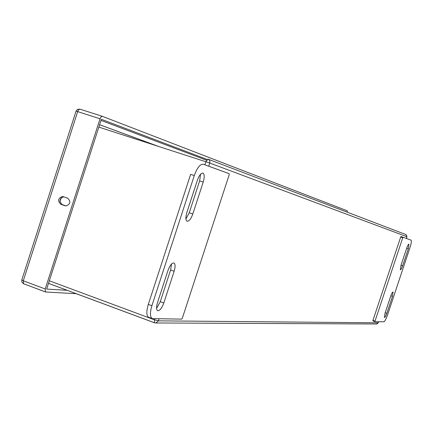 <?xml version="1.0" encoding="UTF-8"?>
<svg xmlns="http://www.w3.org/2000/svg" width="433" height="433" viewBox="0 0 433 433"><rect width="100%" height="100%" fill="white"/><g stroke="black" fill="none" stroke-linecap="round" stroke-linejoin="round"><path stroke-width="0.65" d="M372.954 320.382L375.021 321.102L402.755 237.766L403.058 237.241L411.041 240.163C411.648 240.932 411.312 243.346 410.04 247.4L387.503 315.051C386.057 319.137 384.829 321.383 383.817 321.784L374.956 321.665L372.889 320.945L372.954 320.382L400.671 237.084L400.969 236.559L402.977 237.289M156.567 308.388L160.275 301.693L170.602 269.997L171.517 264.033M185.919 218.936L189.248 212.776L199.635 180.902L200.571 174.218M148.757 317.329L148.665 317.297C146.37 315.749 146.251 311.451 148.308 304.399L151.902 305.72C149.84 312.778 149.948 317.075 152.227 318.618L181.66 319.126L182.336 318.168L229.187 174.78L229.176 173.687L203.245 164.21C200.154 163.955 197.167 167.739 194.282 175.565L151.902 305.72M194.282 175.565L190.634 174.369L148.308 304.399M163.798 302.981L174.142 271.253C175.446 266.804 175.392 264.049 173.974 262.993C171.917 262.788 169.915 265.305 167.95 270.544L157.477 302.689C156.194 307.078 156.253 309.757 157.661 310.726C159.777 310.845 161.823 308.264 163.798 302.981L160.275 301.693M186.856 212.516C185.508 217.166 185.562 220.056 187.013 221.198C189.005 221.452 190.937 219.049 192.809 213.983L203.212 182.082C204.582 177.368 204.533 174.396 203.072 173.157C201.145 172.827 199.25 175.17 197.388 180.188L186.856 212.516M406.684 248.185L400.974 265.326L400.363 269.791C400.953 269.748 401.721 268.4 402.663 265.743L408.335 248.721L408.958 244.19C408.379 244.217 407.621 245.549 406.684 248.185L408.335 248.721M392.471 296.334L393.067 291.994C392.466 292.048 391.681 293.428 390.712 296.134L385.018 313.221L384.439 317.503C385.051 317.432 385.846 316.03 386.821 313.308L392.471 296.334L390.837 295.777M375.021 321.102L374.946 321.665L372.883 320.94M45.216 288.984L100.039 118.788L77.664 111.6L23.295 280.784L45.216 288.984L45.514 291.972L76.311 293.709M347.271 212.213L347.298 210.833L102.312 116.315L101.106 116.823L100.039 118.788M67.196 290.321L46.656 289.076L101.354 119.286L207.169 159.452M65.058 205.794L60.896 204.344C57.356 200.836 57.919 198.211 62.59 196.474L67.537 198.081C71.093 201.561 70.547 204.192 65.897 205.973L65.913 205.973M66.157 205.978L62.298 204.636C58.801 201.307 59.283 198.682 63.748 196.771M98.832 127.113L205.908 161.758L207.986 159.122L209.345 160.08L209.983 161.671L208.803 166.245M158.716 146.489L99.606 124.709M208.257 159.23L405.867 234.545L406.95 236.732L209.832 163.079L205.908 161.758L204.912 164.821M48.501 283.339L154.354 322.715M49.324 280.79L154.408 319.803L154.743 318.769M376.499 323.981L378.323 322.812L376.84 323.987L155.88 322.98L154.478 322.791L154.408 319.803L158.402 320.848L378.285 322.818L378.653 321.714M61.118 197.881L59.916 201.61M406.376 238.453L406.95 236.737M159.063 318.829L158.402 320.848L155.88 322.98L154.478 322.791L48.496 283.366M378.691 321.714L378.301 322.78M174.142 271.253L170.602 269.997M192.809 213.983L189.248 212.776M203.212 182.082L199.635 180.902M402.663 265.743L401.018 265.196M386.821 313.308L385.181 312.74M400.671 237.084L402.755 237.766M45.351 291.88L23.636 283.772L23.295 280.784L21.807 279.945L76.046 111.129L77.664 111.6L78.552 109.868L79.818 109.121L102.242 116.288M76.051 111.119L77.496 109.387L79.878 109.127M206.579 160.242L100.992 120.396M60.896 204.344L62.298 204.636M158.18 146.316L99.595 124.731M406.181 234.686L406.982 236.743L406.408 238.464M202.763 173.054L203.072 173.157M148.665 317.297L152.227 318.618M21.785 280.021L21.834 281.959L23.333 283.642L45.514 291.972M62.59 196.474L63.418 196.658"/></g></svg>
